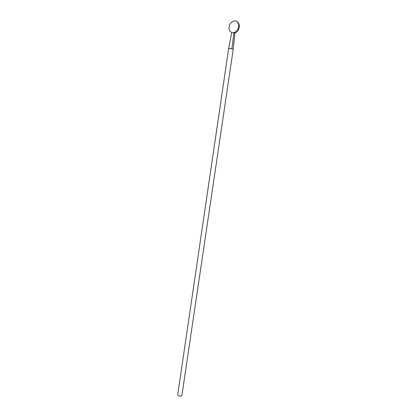 <?xml version="1.0" encoding="UTF-8"?>
<svg xmlns="http://www.w3.org/2000/svg" width="417" height="417" viewBox="0 0 417 417"><rect width="100%" height="100%" fill="white"/><g stroke="black" fill="none" stroke-linecap="round" stroke-linejoin="round"><path stroke-width="0.63" d="M228.646 48.565L177.71 394.826L178.424 395.723C180.17 396.353 181.327 396.265 181.895 395.441L233.239 49.201L234.875 32.974L233.984 32.63C236.382 31.775 237.914 29.862 238.597 26.886C238.951 25.515 238.66 23.998 237.721 22.33C234.714 18.119 228.693 24.087 229.162 26.751C228.865 28.518 229.178 30.055 230.085 31.358L231.737 32.63L233.979 32.682L231.737 32.63M228.636 48.523L231.894 48.706L233.953 32.797M236.382 21.199L238.175 22.518C239.181 24.207 239.53 25.75 239.233 27.147C238.68 30.165 237.226 32.104 234.875 32.974M228.662 48.481L231.706 32.75M231.894 48.706L233.223 49.164M238.175 22.518L237.721 22.33M229.36 44.89L228.636 48.513M233.489 46.595L233.239 49.196"/></g></svg>

